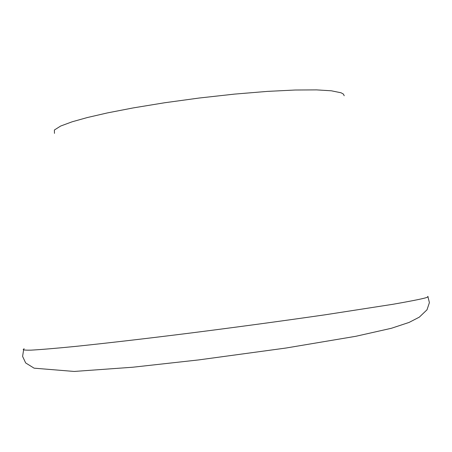 <?xml version="1.0" encoding="UTF-8"?>
<svg xmlns="http://www.w3.org/2000/svg" width="452" height="452" viewBox="0 0 452 452"><rect width="100%" height="100%" fill="white"/><g stroke="black" fill="none" stroke-linecap="round" stroke-linejoin="round"><path stroke-width="0.68" d="M344.198 95.745L343.441 94.118L341.062 92.779L331.293 90.79L316.626 89.891L295.246 90.016L267.381 91.394L234.492 94.112L199.168 98.027L164.534 102.773L133.351 107.887L107.401 112.915L87.315 117.543L72.15 121.791L60.675 126.035L54.376 130.006L54.477 133.374M24.205 348.797C21.696 349.854 24.001 350.3 31.12 350.142C41.398 349.56 56.41 348.294 76.151 346.339C109.085 342.893 146.651 338.525 188.857 333.237C234.848 327.406 280.229 321.265 325.011 314.818L393.031 304.269C408.184 301.62 418.654 299.58 424.434 298.156C427.609 297.314 428.699 296.721 427.711 296.393M427.982 296.857L429.4 302.637L427.01 309.801L419.32 317.146L409.088 322.423L391.404 328.276L355.826 336.294L285.822 348.057L198.603 359.928L132.831 367.222L74.184 371.448L34.098 368.171L25.668 362.945L22.6 356.408L23.561 350.142"/></g></svg>
